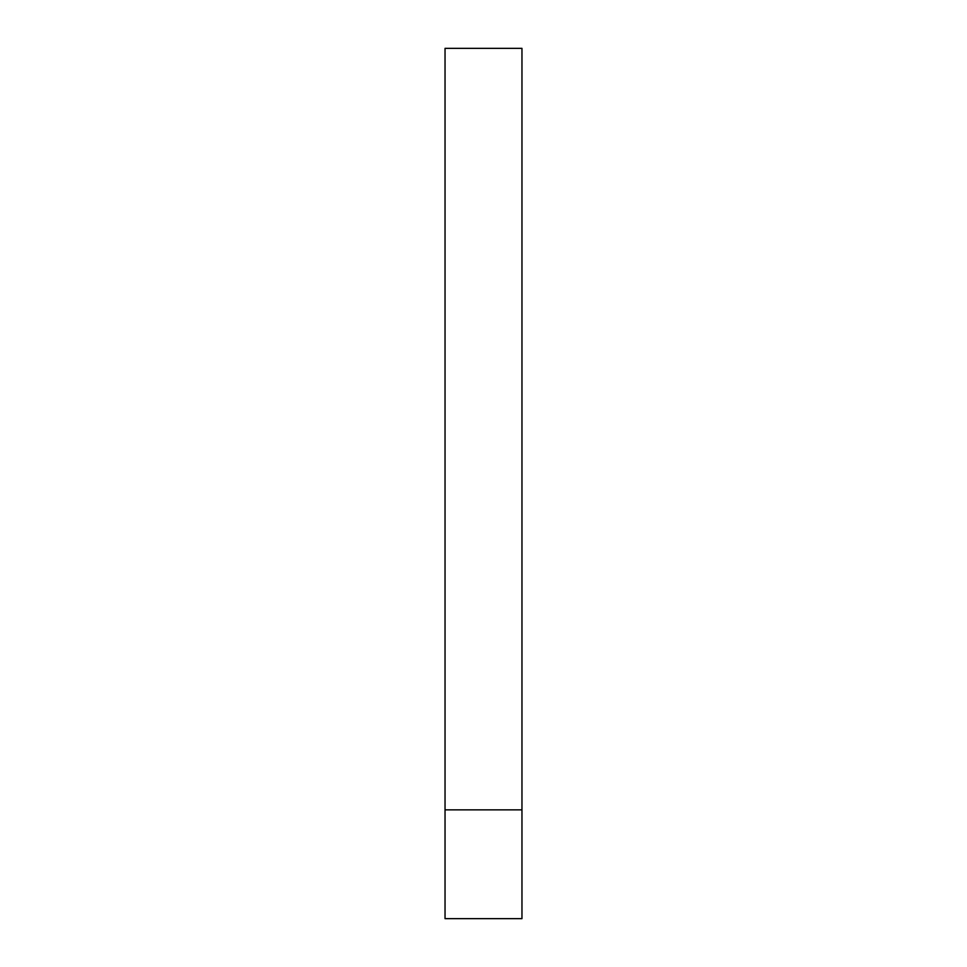 <?xml version="1.0" encoding="UTF-8"?>
<svg xmlns="http://www.w3.org/2000/svg" width="967" height="967" viewBox="0 0 967 967"><rect width="100%" height="100%" fill="white"/><g stroke="black" fill="none" stroke-linecap="round" stroke-linejoin="round"><path stroke-width="1.45" d="M445.038 48.35L521.962 48.35L445.038 48.35L445.038 809.862L521.962 809.862L521.962 48.35L521.962 918.65L445.038 918.65L445.038 48.35M521.962 918.65L521.962 809.862L445.038 809.862L445.038 918.65L521.962 918.65"/></g></svg>
